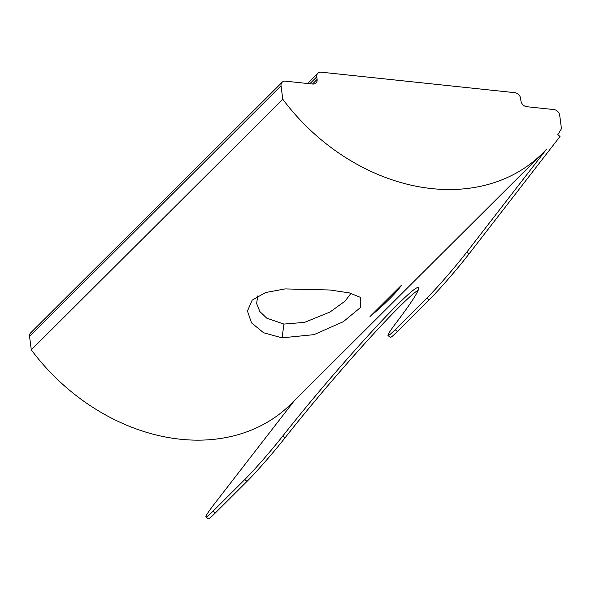 <?xml version="1.0" encoding="UTF-8"?>
<svg xmlns="http://www.w3.org/2000/svg" width="591" height="591" viewBox="0 0 591 591"><rect width="100%" height="100%" fill="white"/><g stroke="black" fill="none" stroke-linecap="round" stroke-linejoin="round"><path stroke-width="0.89" d="M330.088 290.004L349.281 292.885L360.554 297.421L360.599 307.438L343.26 321.74L313.976 334.646L282.062 337.838L263.616 332.77L251.507 322.849L247.452 311.021L252.18 300.147L265.544 292.552L285.061 288.918L330.088 290.004M257.683 295.951L256.642 303.589L259.87 311.59L266.785 318.18L283.953 324.075L304.609 322.368L330.096 311.974L344.996 301.166L351.024 293.306M307.586 83.508L317.855 73.269A5.777 4.558 45.1 0 1 321.26 72.183L514.783 92.669A5.777 4.558 45.1 0 1 520.612 98.394L520.952 100.98A5.777 4.558 -134.9 0 0 526.78 106.705L553.878 109.571A5.777 4.558 45.1 0 1 559.707 115.304L561.45 128.712A187.849 148.23 -134.9 0 1 557.808 134.615L560.002 136.491L468.944 254.034A43.35 2.689 130.5 0 1 429.066 299.955L426.872 298.086A43.35 2.689 -49.5 0 0 466.75 252.158L546.616 149.065A187.849 148.23 -134.9 0 1 542.545 153.328L291.053 403.956A187.849 148.23 -134.9 0 1 31.293 349.842L282.786 99.222L281.043 85.806L29.55 336.427A5.777 4.558 -134.9 0 1 30.629 332.881L282.121 82.26A5.777 4.558 45.1 0 0 281.043 85.806M542.545 153.328A187.849 148.23 -134.9 0 1 282.786 99.222M370.04 316.54C385.679 303.442 396.177 292.981 401.518 285.172L370.04 316.54M418.221 290.174A130.05 8.075 -49.5 0 0 285.054 437.798A43.35 2.689 130.5 0 1 246.994 481.399L244.8 479.523L213.107 511.112L215.294 512.988A43.35 2.689 130.5 0 1 208.15 518.817L205.956 516.94A43.35 2.689 -49.5 0 0 213.107 511.112M244.8 479.523A43.35 2.689 -49.5 0 0 282.86 435.929A130.05 8.075 130.5 0 1 368.932 334.713A130.05 8.075 130.5 0 1 418.487 287.647A130.05 8.075 130.5 0 1 395.638 323.536A43.35 2.689 -49.5 0 0 388.028 335.503A43.35 2.689 -49.5 0 0 395.172 329.675L397.366 331.544A43.35 2.689 130.5 0 1 390.215 337.372L388.028 335.503M426.872 298.086L395.172 329.675M205.956 516.94A43.35 2.689 -49.5 0 1 215.257 502.786L294.407 400.609M429.066 299.955L397.366 331.544M246.994 481.399L215.294 512.988M31.293 349.842L29.55 336.427M282.121 82.26A5.777 4.558 45.1 0 1 285.534 81.174L312.624 84.04A5.777 4.558 -134.9 0 0 316.03 82.954A5.777 4.558 -134.9 0 0 317.108 79.408L316.776 76.815L309.824 83.745M317.855 73.269A5.777 4.558 45.1 0 0 316.776 76.815M282.062 337.838L283.953 324.075M312.476 84.025L317.108 79.408M466.75 252.158L468.944 254.034M282.86 435.929L285.054 437.798"/></g></svg>
